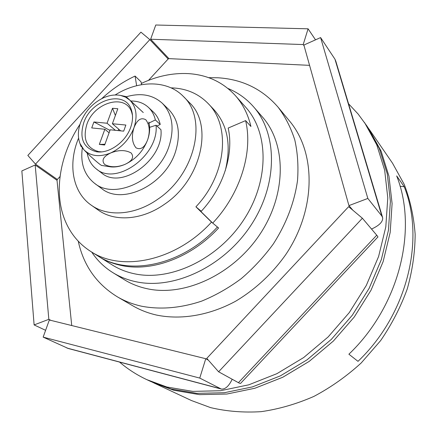 <?xml version="1.0" encoding="UTF-8"?>
<svg xmlns="http://www.w3.org/2000/svg" width="437" height="437" viewBox="0 0 437 437"><rect width="100%" height="100%" fill="white"/><g stroke="black" fill="none" stroke-linecap="round" stroke-linejoin="round"><path stroke-width="0.66" d="M368.091 127.708L381.097 151.087L388.963 176.204L392.098 203.598L390.192 232.408L383.129 261.632L371.029 290.201L354.249 317.016L333.387 341.04L309.238 361.366L282.75 377.262L254.94 388.242L226.863 394.037L199.496 394.638L173.735 390.241L152.415 382.26M368.975 128.97L392.541 163.22L404.236 184.419C410.19 199.988 413.828 216.61 415.15 234.292C415.046 252.346 412.419 270.547 407.268 288.89C400.691 307.025 391.809 324.265 380.632 340.609L361.235 362.939C346.634 376.268 330.842 387.428 313.859 396.425C296.483 404.028 278.915 409.108 261.157 411.659C243.573 412.752 226.716 411.408 210.585 407.623L191.455 400.543L153.802 382.921M404.22 186.725C425.305 239.471 407.481 314.225 358.001 361.344L348.89 354.205C399.555 305.889 417.98 229.48 396.67 175.903L404.22 186.725L400.068 186.238M212.704 223.094C240.405 193.689 253.192 152.021 245.605 120.617L228.185 128.057C234.074 153.884 223.454 187.67 200.971 211.584L212.704 223.094L218.582 227.983C191.553 257.42 152.322 271.978 121.978 265.614C113.483 263.921 105.798 260.911 98.92 256.595L98.243 256.164M141.32 83.445C156.932 76.131 172.539 72.848 188.15 73.602C207.165 74.754 222.897 82.08 235.352 95.572C242.852 104.044 248.047 114.347 250.931 126.479L245.605 120.617M235.352 95.572L245.736 107.289C268.941 132.919 269.411 180.836 243.715 219.882C218.183 258.999 171.036 281.472 134.995 273.901C126.604 272.191 119.001 269.197 112.178 264.92L98.92 256.595M227.923 88.449C237.815 92.518 246.337 98.604 253.482 106.71C277.714 133.924 278.047 184.469 250.827 225.497C223.782 266.614 174.063 289.96 136.169 281.783C127.637 280.002 119.875 276.96 112.883 272.65C104.285 267.297 97.233 260.436 91.721 252.078M348.551 103.755L358.127 114.035L367.227 126.43L379.376 148.613L387.253 173.811L390.383 201.315L388.449 230.244L381.332 259.6L369.156 288.305L352.282 315.252L331.312 339.407L307.042 359.842L280.428 375.836L252.504 386.882L224.312 392.726L196.847 393.349L170.998 388.952L151.011 381.616L146.772 379.627C136.748 374.908 127.675 369.057 119.552 362.076M364.573 122.573L376.765 144.855L384.664 170.184L387.777 197.846L385.795 226.956L378.595 256.514L366.304 285.427L349.289 312.581L328.154 336.922L303.704 357.532L276.905 373.668L248.8 384.817L220.434 390.733L192.815 391.388L166.847 386.996L146.772 379.627M80.037 124.234C59.951 154.441 53.39 191.985 65.015 220.379C70.352 233.5 78.906 243.851 90.683 251.428C121.885 272.344 176.28 260.911 211.513 222.105L217.418 227.011C182.584 265.363 128.636 276.561 97.56 255.743L90.683 251.428M211.513 222.105L195.913 206.799C226.432 174.898 230.938 125.834 208.067 103.454C198.229 93.458 185.878 88.258 171.031 87.859M136.634 85.712L135.077 76.06C123.021 81.703 111.894 89.241 101.684 98.68M225.208 170.862C231.539 145.374 227.682 124.862 213.655 109.332L208.067 103.454M141.528 84.674L141.064 81.866L135.077 76.06M195.913 206.799L201.26 211.268M115.128 94.987C138.758 80.047 167.437 79.922 183.354 96.44L189.352 102.548C213.638 124.731 201.566 179.525 164.656 204.155C142.145 220.21 114.855 222.105 98.249 210.077L91.235 205.161C72.329 192.171 67.74 163.864 78.594 138.103M183.354 96.44C207.75 118.695 195.415 174.013 158.139 198.977C135.399 215.25 107.906 217.244 91.235 205.161M130.696 127.314C132.853 121.06 133.11 115.352 131.461 110.184C125.561 89.476 91.48 99.062 83.746 122.737C79.152 138.354 83.33 148.012 96.271 151.715C108.78 154.086 125.709 142.194 130.696 127.314M132.471 115.33L131.783 112.599C126.249 93.086 94.124 102.05 86.859 124.359C82.56 139.07 86.51 148.165 98.707 151.639L101.51 151.868M80.692 145.636L83.964 149.836C90.705 156.32 99.609 157.364 110.67 152.972C121.688 147.739 129.467 139.294 134.012 127.637C137.748 115.952 136.322 106.765 129.74 100.073L125.566 97.161L120.634 95.446C115.078 94.359 109.239 95.206 103.116 97.986C92.622 103.181 85.139 111.331 80.659 122.431C77.868 130.122 77.633 137.131 79.955 143.456L83.964 149.836C88.973 155.25 101.515 166.306 101.947 165.497L110.823 166.901C115.335 167.305 120.017 166.481 124.867 164.427C117.165 167.486 110.441 167.513 104.694 164.503C101.253 160.395 103.247 156.55 110.67 152.972C118.624 149.798 125.457 149.804 131.176 152.983C134.323 157.189 132.22 161.002 124.867 164.427C135.683 159.368 143.292 151.12 147.684 139.687C149.842 133.367 150.224 127.484 148.826 122.043M134.012 127.637C137.142 119.754 141.085 117.132 145.832 119.776C149.645 124.911 150.262 131.548 147.684 139.687C144.707 147.46 140.812 150.175 135.994 147.821C132.012 142.773 131.351 136.049 134.012 127.637M143.27 112.538L126.014 96.582L143.27 112.538M112.38 123.742L125.867 125.042L123.676 131.149L110.184 129.789L104.656 145.002L99.325 144.407L104.858 129.254L91.721 127.926L93.922 121.967L107.054 123.234L112.511 108.283L117.832 108.737L112.38 123.742L120.667 130.843M107.054 123.234L115.379 130.313M118.673 129.139L118.148 130.592M112.511 108.283L115.384 115.466M104.924 144.27L99.325 144.407M104.858 129.254L109.092 132.799M109.96 130.395L93.922 121.967M149.629 127.347L156.064 125.222C159.139 155.446 115.876 186.452 96.227 168.862C91.349 165.033 88.34 159.778 87.198 153.097M130.849 101.013C137.83 100.936 143.669 103.039 148.367 107.322C151.836 110.605 154.163 114.805 155.353 119.935L148.165 123.463M156.064 125.222L160.947 129.713C164.083 159.756 121.147 190.45 101.542 172.921L96.227 168.862M148.367 107.322L153.245 111.899C156.703 115.171 159.03 119.356 160.226 124.458L155.353 119.935M156.965 126.047L160.226 124.458M126.26 96.785C140.736 92.562 152.759 94.731 162.324 103.285C172.358 113.762 174.636 127.948 169.157 145.843C158.751 179.525 115.122 200.578 94.534 183.294C84.341 175.095 80.266 163.345 82.309 148.045M162.324 103.285L168.606 109.37C178.602 119.809 180.913 133.886 175.537 151.612C165.323 184.966 122.092 205.701 101.57 188.494L94.534 183.294M150.639 39.232L303.202 44.558L308.08 28.815L155.769 25.013L150.639 39.232L168.944 58.629L168.147 58.995L148.498 80.359M78.25 241.208C83.571 265.549 96.632 284.105 117.427 296.87C124.758 301.131 132.788 304.239 141.522 306.206C160.516 309.817 180.552 308.129 201.621 301.137C215.392 295.51 228.578 288.027 241.18 278.691C253.22 268.422 263.932 256.841 273.322 243.955C286.35 223.613 294.418 202.478 297.515 180.541C298.564 166.311 297.657 152.786 294.8 139.96C290.884 127.746 285.323 116.826 278.118 107.212C262.397 89.099 242.333 79.283 217.926 77.775L208.629 77.66M278.118 107.212L289.474 120.94C316.213 152.568 316.312 209.498 285.541 254.902C272.109 273.868 254.853 289.835 235.483 301.306C209.263 315.465 181.027 320.103 156.599 315.082C148.001 313.116 140.075 310.03 132.832 305.818L117.427 296.87M253.482 106.71L262.287 116.81C286.317 143.817 286.841 193.607 260.201 233.866C233.729 274.201 184.829 296.969 147.356 288.77C138.917 286.983 131.226 283.952 124.294 279.68L112.883 272.65M348.934 205.608L303.873 45.044L320.6 37.577L367.839 198.442L348.934 205.608L352.883 210.246M362.393 218.238L218.615 371.794L206.777 358.373L348.633 206.674L362.393 218.238L376.732 235.204C377.874 236.57 378.213 237.215 377.743 237.138L240.951 382.981C240.863 383.648 240.022 383.544 238.433 382.681L218.615 371.794M205.756 358.717L199.753 378.081L43.154 337.124L49.332 319.999L205.756 358.717L208.378 360.186M35.179 164.978L48.835 319.338L34.119 324.915L21.85 170.927L35.179 164.978L57.012 180.306L71.728 325.543M34.119 324.915L45.606 330.323M199.753 378.081L221.324 389.056C225.268 389.422 228.89 386.155 232.194 379.256M220.8 388.919L68.27 348.486L43.154 337.124M320.6 37.577L334.944 59.164L335.845 61.3L382.462 217.052M371.532 229.054C379.19 225.579 382.91 221.843 382.697 217.845L381.878 216.08L367.839 198.442M315.525 39.843L308.08 28.815M149.825 39.62L35.506 164.126L27.837 155.43L140.933 32.152L149.825 39.62L168.147 58.995M48.835 319.338L51.047 320.419M309.571 65.348L168.944 58.629M303.202 44.558L304.097 45.841M35.506 164.126L57.323 179.476L60.044 176.521M57.323 179.476L57.012 180.306M66.91 348.032L220.155 388.646M238.433 382.681L376.732 235.204M381.878 216.08L334.944 59.164M131.783 112.599L131.461 110.184M81.02 146.477L79.955 143.456M120.634 95.446L126.014 96.582M98.707 151.639L96.271 151.715"/></g></svg>
